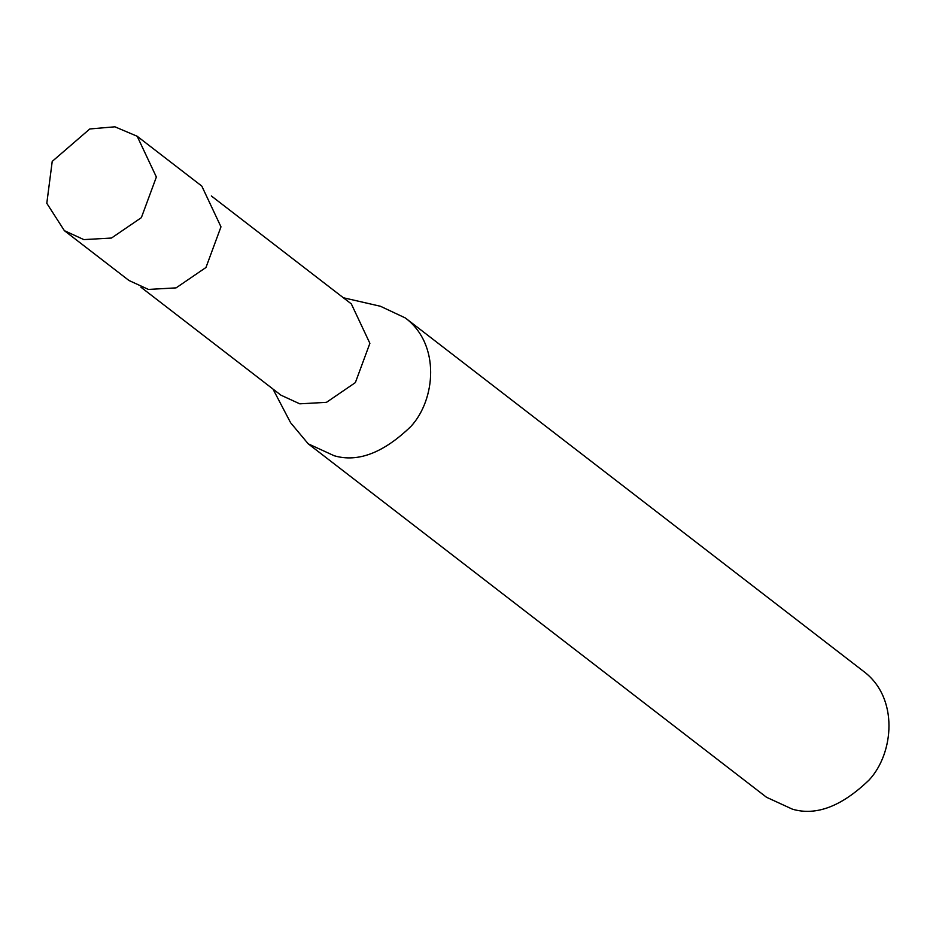 <?xml version="1.0" encoding="UTF-8"?>
<svg xmlns="http://www.w3.org/2000/svg" width="936" height="936" viewBox="0 0 936 936"><rect width="100%" height="100%" fill="white"/><g stroke="black" fill="none" stroke-linecap="round" stroke-linejoin="round"><path stroke-width="1.4" d="M64.373 230.665L128.981 280.496L148.438 289.435L176.085 287.878L205.967 267.485L220.978 226.84L201.802 186.089L137.183 136.258L114.906 126.805L89.786 128.969L52.217 161.401L46.8 203.299L64.373 230.665L83.831 239.604L111.478 238.048L141.359 217.655L156.37 177.021L137.183 136.258M140.95 287.223L280.952 395.191L299.766 403.825L326.488 402.328L355.364 382.602L369.884 343.325L351.339 303.919L211.337 195.952M272.961 389.025L290.616 422.756L308.225 443.828L334.175 455.75C357.891 462.676 383.456 452.919 410.869 426.477C435.614 399.824 440.739 344.389 405.311 317.947L380.449 306.271L343.348 297.753M308.225 443.828L766.537 797.285L792.476 809.195C816.192 816.133 841.756 806.376 869.181 779.922C893.927 753.281 899.051 697.846 863.624 671.393L405.311 317.947"/></g></svg>
